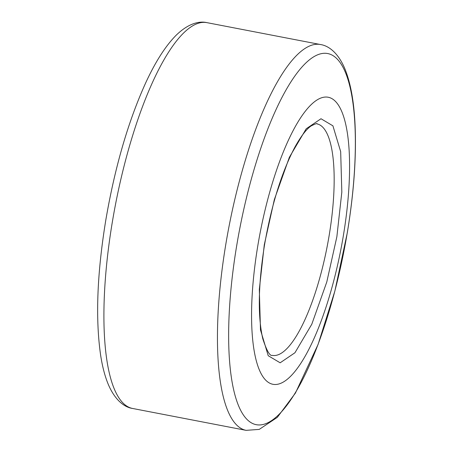 <?xml version="1.0" encoding="UTF-8"?>
<svg xmlns="http://www.w3.org/2000/svg" width="453" height="453" viewBox="0 0 453 453"><rect width="100%" height="100%" fill="white"/><g stroke="black" fill="none" stroke-linecap="round" stroke-linejoin="round"><path stroke-width="0.68" d="M336.862 236.76L326.794 281.959L311.794 324.223L294.943 352.757L280.152 362.802L268.227 355.713L260.475 329.897L259.32 289.422L264.286 244.784L274.348 199.58L289.354 157.321L306.205 128.782L320.996 118.743L332.915 125.832L340.673 151.647L341.828 192.123L336.862 236.76M257.853 245.492A146.166 41.206 -79.1 0 1 324.614 97.112A146.166 41.206 -79.1 0 1 343.295 236.047A146.166 41.206 -79.1 0 1 276.534 384.427A146.166 41.206 -79.1 0 1 257.853 245.492M112.355 221.902A196.46 55.391 100.9 0 0 132.587 408.464C124.858 407.372 115.356 400.752 108.454 384.807C105.039 376.698 102.446 366.947 100.679 355.554C95.345 318.81 97.055 273.64 105.809 220.045C114.836 167.463 128.063 121.874 145.504 83.273C155.209 62.123 165.379 46.155 176.024 35.374C188.086 23.516 199.241 20.787 206.959 22.65A196.46 55.391 100.9 0 0 112.355 221.902M347.23 233.012A188.992 53.284 -79.1 0 1 260.917 424.863A188.992 53.284 -79.1 0 1 236.766 245.226A188.992 53.284 -79.1 0 1 323.08 53.375A188.992 53.284 -79.1 0 1 347.23 233.012M132.587 408.464L246.121 430.35A196.46 55.391 -79.1 0 1 225.894 243.788A196.46 55.391 -79.1 0 1 320.498 44.536L206.959 22.65M275.265 355.48A117.876 33.233 -79.1 0 1 272.338 355.373C269.897 356.29 266.721 350.769 262.802 338.81C257.621 316.16 258.21 284.784 264.563 244.677C271.511 204.966 281.579 172.525 294.761 147.367C300.792 136.472 306.217 129.348 311.041 125.991C315.498 123.765 317.468 123.063 316.964 123.884A117.876 33.233 -79.1 0 1 329.099 235.82A117.876 33.233 -79.1 0 1 275.265 355.48M246.121 430.35L259.229 429.399L277.321 417.36L295.424 393.074L318.114 344.354L334.841 291.166L347.27 232.955C353.906 192.836 356.5 156.647 355.044 124.388C353.935 100.742 350.395 81.851 344.427 67.724C337.644 52.31 328.317 45.674 320.498 44.536"/></g></svg>
